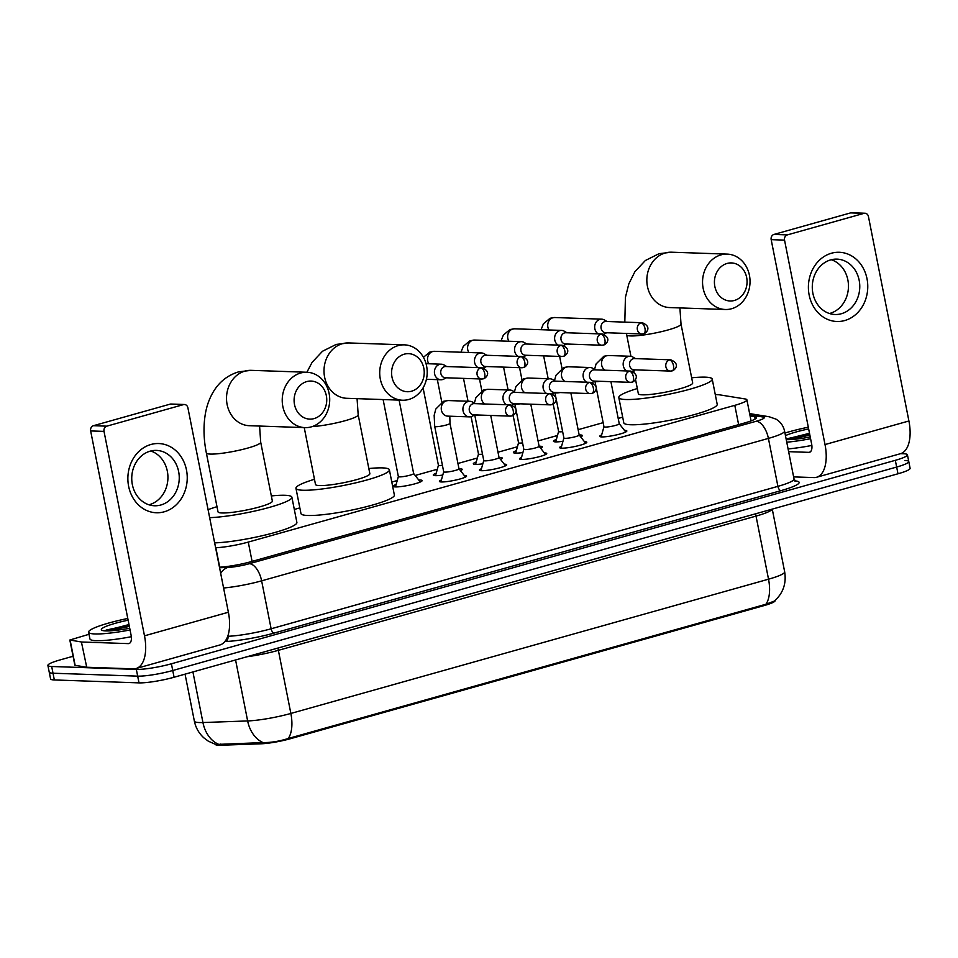 <?xml version="1.0" encoding="UTF-8"?>
<svg xmlns="http://www.w3.org/2000/svg" width="958" height="958" viewBox="0 0 958 958"><rect width="100%" height="100%" fill="white"/><g stroke="black" fill="none" stroke-linecap="round" stroke-linejoin="round"><path stroke-width="1.44" d="M464.223 475.443A13.855 1.88 168.8 0 1 464.582 475.455A13.855 1.88 168.8 0 1 466.594 476.018A13.855 1.88 168.8 0 1 456.894 479.79A13.855 1.88 168.8 0 1 441.434 481.958A13.855 1.88 168.8 0 1 439.423 481.395A13.855 1.88 168.8 0 1 441.399 479.958M504.291 464.187A13.855 1.88 168.8 0 1 504.65 464.187A13.855 1.88 168.8 0 1 506.662 464.75A13.855 1.88 168.8 0 1 496.951 468.522A13.855 1.88 168.8 0 1 481.503 470.701A13.855 1.88 168.8 0 1 479.491 470.139A13.855 1.88 168.8 0 1 481.467 468.701M544.348 452.918A13.855 1.88 168.8 0 1 544.707 452.93A13.855 1.88 168.8 0 1 546.731 453.493A13.855 1.88 168.8 0 1 537.019 457.265A13.855 1.88 168.8 0 1 521.571 459.433A13.855 1.88 168.8 0 1 519.559 458.87A13.855 1.88 168.8 0 1 521.535 457.445M584.416 441.662A13.855 1.88 168.8 0 1 584.775 441.674A13.855 1.88 168.8 0 1 586.787 442.237A13.855 1.88 168.8 0 1 577.087 446.009A13.855 1.88 168.8 0 1 561.639 448.176A13.855 1.88 168.8 0 1 559.616 447.614A13.855 1.88 168.8 0 1 561.604 446.177M624.484 430.405A13.855 1.88 168.8 0 1 624.844 430.405A13.855 1.88 168.8 0 1 626.855 430.968A13.855 1.88 168.8 0 1 617.156 434.74A13.855 1.88 168.8 0 1 601.696 436.908A13.855 1.88 168.8 0 1 599.684 436.357A13.855 1.88 168.8 0 1 601.66 434.92M418.718 480.006A14.729 2 168.8 0 1 419.975 480.006A14.729 2 168.8 0 1 422.119 480.593A14.729 2 168.8 0 1 411.796 484.616A14.729 2 168.8 0 1 395.355 486.915A14.729 2 168.8 0 1 393.211 486.317A14.729 2 168.8 0 1 396.133 484.473M443.71 471.731A7.796 1.054 -11.2 0 0 443.698 471.803A7.796 1.054 -11.2 0 0 444.835 472.114A7.796 1.054 -11.2 0 0 453.529 470.905A7.796 1.054 -11.2 0 0 458.99 468.773A14.729 2 168.8 0 1 460.044 468.737A14.729 2 168.8 0 1 462.187 469.336A14.729 2 168.8 0 1 460.499 470.677M442.764 475.072A14.729 2 168.8 0 1 435.423 475.659A14.729 2 168.8 0 1 433.279 475.06A14.729 2 168.8 0 1 436.189 473.216M499.046 457.469A14.729 2 168.8 0 1 500.112 457.481A14.729 2 168.8 0 1 502.255 458.08A14.729 2 168.8 0 1 500.555 459.421M482.832 463.816A14.729 2 168.8 0 1 475.491 464.402A14.729 2 168.8 0 1 473.348 463.804A14.729 2 168.8 0 1 476.258 461.948M523.834 449.206A7.796 1.054 -11.2 0 0 523.834 449.278A7.796 1.054 -11.2 0 0 524.96 449.601A7.796 1.054 -11.2 0 0 533.654 448.38A7.796 1.054 -11.2 0 0 539.115 446.26A7.796 1.054 -11.2 0 0 539.091 446.189A14.729 2 168.8 0 1 540.168 446.224A14.729 2 168.8 0 1 542.312 446.811A14.729 2 168.8 0 1 540.623 448.152M522.9 452.559A14.729 2 168.8 0 1 515.548 453.134A14.729 2 168.8 0 1 513.404 452.535A14.729 2 168.8 0 1 516.326 450.691M563.903 437.95A7.796 1.054 -11.2 0 0 563.903 438.022A7.796 1.054 -11.2 0 0 565.028 438.333A7.796 1.054 -11.2 0 0 573.722 437.123A7.796 1.054 -11.2 0 0 579.183 434.992A7.796 1.054 -11.2 0 0 579.147 434.932A14.729 2 168.8 0 1 580.237 434.956A14.729 2 168.8 0 1 582.38 435.555A14.729 2 168.8 0 1 580.692 436.896M562.969 441.291A14.729 2 168.8 0 1 555.616 441.877A14.729 2 168.8 0 1 553.473 441.279A14.729 2 168.8 0 1 556.394 439.435M215.61 547.713L215.849 547.713A25.974 3.521 -11.2 0 0 248.266 542.084L734.798 405.342A25.974 3.521 -11.2 0 0 746.905 399.833A25.974 3.521 -11.2 0 0 745.12 398.959L719.674 394.852A25.974 3.521 -11.2 0 0 717.686 394.684A25.974 3.521 -11.2 0 0 715.303 394.684M215.251 744.306A23.375 3.173 -11.2 0 0 221.035 745.228L261.151 743.791A23.375 3.173 -11.2 0 0 290.322 738.738L764.245 605.54A23.375 3.173 -11.2 0 0 775.142 600.582L775.106 600.427M622.688 417.161L618.197 418.43M603.145 422.658L578.129 429.687M557.496 435.483L538.061 440.943M517.428 446.751L498.004 452.212M477.359 458.008L457.936 463.468M437.291 469.264L415.185 475.479M397.235 480.533L391.798 482.054M299.842 507.896L294.31 509.452M900.604 453.661L903.657 453.757A25.974 3.521 168.8 0 1 907.43 454.81A25.974 3.521 168.8 0 1 895.323 460.319L171.41 663.786A25.974 3.521 168.8 0 1 136.347 669.414L51.684 666.493L53.013 673.223A25.974 3.521 168.8 0 1 49.229 672.169A25.974 3.521 168.8 0 0 53.013 673.223L137.677 676.144L53.013 673.223L54.343 679.952A25.974 3.521 168.8 0 1 50.57 678.899L47.9 665.439A25.974 3.521 168.8 0 1 60.007 659.942L73.059 656.266M171.41 663.786L172.739 670.516A25.974 3.521 168.8 0 1 137.677 676.144A25.974 3.521 168.8 0 0 172.739 670.516L896.664 467.049L172.739 670.516L174.069 677.246A25.974 3.521 168.8 0 1 139.006 682.874L54.343 679.952M904.987 460.487A25.974 3.521 168.8 0 1 908.771 461.54A25.974 3.521 168.8 0 1 896.664 467.049A25.974 3.521 168.8 0 0 908.771 461.54L910.1 468.282A25.974 3.521 168.8 0 1 897.993 473.779L174.069 677.246M216.939 744.438L263.043 742.582C270.886 742.678 279.293 741.312 288.238 738.498L765.909 604.247L774.303 601.121C783.057 593.325 786.518 583.566 784.674 571.854L772.256 509.117M51.684 666.493A25.974 3.521 168.8 0 1 47.9 665.439M219.466 567.184A25.974 3.521 -11.2 0 0 251.427 561.58L744.318 423.053A25.974 3.521 -11.2 0 0 756.425 417.544A25.974 3.521 -11.2 0 0 754.641 416.658L750.09 415.928M784.937 433.04A43.278 5.88 168.8 0 1 808.312 427.196M810.24 436.98A30.297 4.107 168.8 0 1 786.29 439.638A30.297 4.107 168.8 0 1 786.243 439.638M785.452 435.615A30.297 4.107 168.8 0 1 808.648 428.933M809.51 433.291L786.147 439.123M810.588 438.704A43.278 5.88 168.8 0 1 786.758 442.213M811.869 445.446A43.278 5.88 168.8 0 1 788.087 448.943M809.618 433.818L786.65 438.812M809.881 435.16L788.278 439.65M831.424 253.235A34.62 29.674 -88 0 1 867.014 278.754A34.62 29.674 -88 0 1 844.752 320.535A34.62 29.674 -88 0 1 809.151 295.016A34.62 29.674 -88 0 1 831.424 253.235M841.352 313.733A27.698 23.746 92 0 0 859.673 283.951A27.698 23.746 92 0 0 836.981 259.127A27.698 23.746 92 0 0 830.694 259.893A27.698 23.746 92 0 0 812.384 289.687A27.698 23.746 92 0 0 835.065 314.499A27.698 23.746 92 0 0 841.352 313.733M831.305 259.738A27.698 23.746 -88 0 1 848.453 286.885A27.698 23.746 -88 0 1 830.047 313.35A27.698 23.746 -88 0 1 829.448 313.506M793.619 476.892L813.857 477.587A34.62 17.208 -105.7 0 0 816.563 477.276A34.62 17.208 -105.7 0 0 825.018 444.56L784.542 240.123L771.178 239.656L811.654 444.093A8.658 4.299 74.3 0 1 809.546 452.272A8.658 4.299 74.3 0 1 808.863 452.356L788.626 451.661M816.563 477.276L900.46 453.697A34.62 17.208 -105.7 0 0 908.914 420.981L868.439 216.544A4.323 3.712 92 0 0 864.966 213.239A4.323 3.712 92 0 0 863.984 213.359L850.62 212.892A4.323 3.712 -88 0 1 851.602 212.772L864.966 213.239M771.178 239.656A4.323 3.712 -88 0 1 773.956 234.435L787.332 234.902L863.984 213.359M787.332 234.902A4.323 3.712 92 0 0 784.542 240.123M773.956 234.435L850.62 212.892M130.06 629.969A43.278 5.88 168.8 0 1 94.914 633.957A43.278 5.88 168.8 0 1 88.615 632.196A43.278 5.88 168.8 0 1 127.785 618.461M131.33 636.711A43.278 5.88 168.8 0 1 96.243 640.686A43.278 5.88 168.8 0 1 89.944 638.926L88.615 632.196M129.713 628.244A30.297 4.107 168.8 0 1 105.763 630.903A30.297 4.107 168.8 0 1 101.74 630.172A30.297 4.107 168.8 0 1 128.121 620.197M128.983 624.556L104.997 630.867M129.09 625.083L106.122 630.077M129.354 626.424L107.751 630.927M727.074 263.45A19.04 16.322 92 0 0 714.836 286.43A19.04 16.322 92 0 0 734.403 300.465A19.04 16.322 92 0 0 746.653 277.485A19.04 16.322 92 0 0 727.074 263.45M731.613 308.727A27.698 23.746 -88 0 1 725.338 309.494A27.698 23.746 -88 0 1 702.645 284.67A27.698 23.746 -88 0 1 720.955 254.888A27.698 23.746 -88 0 1 727.242 254.121A27.698 23.746 -88 0 1 749.934 278.934A27.698 23.746 -88 0 1 731.613 308.727M635.489 379.332L638.339 393.714A27.698 3.76 -11.2 0 0 642.363 394.828A27.698 3.76 -11.2 0 0 673.27 390.493A27.698 3.76 -11.2 0 0 692.682 382.949L681.018 324.055A27.698 3.76 -11.2 0 1 668.109 329.935A27.698 3.76 -11.2 0 1 630.699 335.947A27.698 3.76 -11.2 0 1 626.676 334.821L630.939 356.352M691.664 377.799A47.613 6.467 168.8 0 1 705.28 377.153A47.613 6.467 168.8 0 1 712.213 379.081A47.613 6.467 168.8 0 1 678.851 392.05A47.613 6.467 168.8 0 1 625.73 399.51A47.613 6.467 168.8 0 1 618.808 397.582A47.613 6.467 168.8 0 1 637.31 388.553M712.213 379.081L717.207 404.324A47.613 6.467 168.8 0 1 683.844 417.293A47.613 6.467 168.8 0 1 630.723 424.753A47.613 6.467 168.8 0 1 623.802 422.813L618.808 397.582M404.24 354.185A19.04 16.322 92 0 0 392.002 377.165A19.04 16.322 92 0 0 411.569 391.199A19.04 16.322 92 0 0 423.819 368.219A19.04 16.322 92 0 0 404.24 354.185M408.779 399.462A27.698 23.746 -88 0 1 402.492 400.228A27.698 23.746 -88 0 1 379.811 375.404A27.698 23.746 -88 0 1 398.121 345.622A27.698 23.746 -88 0 1 404.408 344.856A27.698 23.746 -88 0 1 427.1 369.668A27.698 23.746 -88 0 1 408.779 399.462M304.237 427.603L315.493 484.449A27.698 3.76 -11.2 0 0 319.529 485.574A27.698 3.76 -11.2 0 0 350.436 481.227A27.698 3.76 -11.2 0 0 369.848 473.683L358.184 414.79A27.698 3.76 -11.2 0 1 345.275 420.67A27.698 3.76 -11.2 0 1 312.176 426.597M368.818 468.534A47.613 6.467 168.8 0 1 382.446 467.887A47.613 6.467 168.8 0 1 389.379 469.815A47.613 6.467 168.8 0 1 356.005 482.784A47.613 6.467 168.8 0 1 302.896 490.245A47.613 6.467 168.8 0 1 295.962 488.317A47.613 6.467 168.8 0 1 314.475 479.287M389.379 469.815L394.373 495.058A47.613 6.467 168.8 0 1 361.01 508.027A47.613 6.467 168.8 0 1 307.889 515.488A47.613 6.467 168.8 0 1 300.968 513.548L295.962 488.317M306.752 381.583A19.04 16.322 92 0 0 294.513 404.563A19.04 16.322 92 0 0 314.08 418.598A19.04 16.322 92 0 0 326.331 395.618A19.04 16.322 92 0 0 306.752 381.583M311.29 426.861A27.698 23.746 -88 0 1 305.003 427.627A27.698 23.746 -88 0 1 282.323 402.803A27.698 23.746 -88 0 1 300.632 373.021A27.698 23.746 -88 0 1 306.919 372.255A27.698 23.746 -88 0 1 329.612 397.067A27.698 23.746 -88 0 1 311.29 426.861M218.017 511.847A27.698 3.76 -11.2 0 0 222.04 512.973A27.698 3.76 -11.2 0 0 252.948 508.626A27.698 3.76 -11.2 0 0 272.359 501.082L260.696 442.189A27.698 3.76 -11.2 0 1 247.787 448.069A27.698 3.76 -11.2 0 1 210.377 454.08A27.698 3.76 -11.2 0 1 206.353 452.954L218.017 511.847M208.078 509.668A47.613 6.467 168.8 0 1 216.987 506.686M271.342 495.933A47.613 6.467 168.8 0 1 284.957 495.286A47.613 6.467 168.8 0 1 291.891 497.214A47.613 6.467 168.8 0 1 261.941 509.357A47.613 6.467 168.8 0 1 209.646 517.643M291.891 497.214L296.884 522.457A47.613 6.467 168.8 0 1 266.935 534.6A47.613 6.467 168.8 0 1 214.652 542.875M555.7 441.877L558.61 431.483A7.796 1.054 -11.2 0 0 558.622 431.519A7.796 1.054 -11.2 0 0 559.759 431.83A7.796 1.054 -11.2 0 0 562.633 431.663M607.049 321.505L604.366 319.96A7.796 6.682 92 0 0 601.624 319.158A7.796 6.682 92 0 0 599.852 319.373A7.796 6.682 92 0 0 594.846 328.774A7.796 6.682 92 0 0 598.199 333.851M642.267 322.726L606.007 321.469A5.628 4.826 92 0 0 604.726 321.625A5.628 4.826 92 0 0 601.109 328.414A5.628 4.826 92 0 0 605.612 332.713L641.884 333.971A5.628 4.826 92 0 0 643.165 333.815A5.628 2.79 74.3 0 0 643.596 333.767A5.628 2.79 74.3 0 0 644.974 328.45A5.628 2.79 -105.7 0 0 640.998 322.882A5.628 4.826 92 0 0 637.274 328.929A5.628 4.826 92 0 0 641.884 333.971L643.596 333.767C645.285 333.827 653.093 327.193 642.267 322.726A5.628 4.826 92 0 0 640.998 322.882M603.648 334.222A7.796 6.682 92 0 0 603.887 334.114L606.665 332.749M515.644 453.146L518.553 442.74A7.796 1.054 -11.2 0 0 518.553 442.776A7.796 1.054 -11.2 0 0 519.691 443.099A7.796 1.054 -11.2 0 0 522.577 442.919M566.992 332.773L564.31 331.217A7.796 6.682 92 0 0 561.556 330.414A7.796 6.682 92 0 0 559.783 330.63A7.796 6.682 92 0 0 554.778 340.03A7.796 6.682 92 0 0 558.131 345.108M602.211 333.983L565.938 332.737A5.628 4.826 92 0 0 564.657 332.881A5.628 4.826 92 0 0 561.041 339.671A5.628 4.826 92 0 0 565.543 343.982L601.816 345.227A5.628 4.826 92 0 0 603.097 345.072A5.628 2.79 74.3 0 0 603.54 345.024A5.628 2.79 74.3 0 0 604.905 339.707A5.628 2.79 -105.7 0 0 600.929 334.138A5.628 4.826 92 0 0 597.205 340.186A5.628 4.826 92 0 0 601.816 345.227L603.54 345.024C605.216 345.084 613.036 338.449 602.211 333.983A5.628 4.826 92 0 0 600.929 334.138M563.591 345.491A7.796 6.682 92 0 0 563.819 345.383L566.597 344.018M478.497 453.96A7.796 1.054 -11.2 0 0 478.485 454.044A7.796 1.054 -11.2 0 0 479.623 454.355A7.796 1.054 -11.2 0 0 482.509 454.176M526.924 344.03L524.242 342.473A7.796 6.682 92 0 0 521.487 341.671A7.796 6.682 92 0 0 519.727 341.886A7.796 6.682 92 0 0 514.709 351.287A7.796 6.682 92 0 0 518.062 356.364M562.142 345.239L525.87 343.994A5.628 4.826 92 0 0 524.589 344.15A5.628 4.826 92 0 0 520.972 350.939A5.628 4.826 92 0 0 525.487 355.238L561.759 356.496A5.628 4.826 92 0 0 563.029 356.34A5.628 2.79 74.3 0 0 563.472 356.28A5.628 2.79 74.3 0 0 564.849 350.963A5.628 2.79 -105.7 0 0 560.861 345.395A5.628 4.826 92 0 0 557.149 351.454A5.628 4.826 92 0 0 561.759 356.496L563.472 356.28C565.148 356.34 572.968 349.718 562.142 345.239A5.628 4.826 92 0 0 560.861 345.395M523.523 356.747A7.796 6.682 92 0 0 523.751 356.639L526.529 355.274M438.429 465.229A7.796 1.054 -11.2 0 0 438.429 465.301A7.796 1.054 -11.2 0 0 439.554 465.612A7.796 1.054 -11.2 0 0 442.44 465.444M486.856 355.286L484.173 353.741A7.796 6.682 92 0 0 481.419 352.939A7.796 6.682 92 0 0 479.659 353.155A7.796 6.682 92 0 0 474.641 362.555A7.796 6.682 92 0 0 478.006 367.632M522.074 356.508L485.802 355.25A5.628 4.826 92 0 0 484.532 355.406A5.628 4.826 92 0 0 480.916 362.196A5.628 4.826 92 0 0 485.419 366.495L521.691 367.752A5.628 4.826 92 0 0 522.96 367.597A5.628 2.79 74.3 0 0 523.403 367.549A5.628 2.79 74.3 0 0 524.78 362.232A5.628 2.79 -105.7 0 0 520.805 356.663A5.628 4.826 92 0 0 517.081 362.711A5.628 4.826 92 0 0 521.691 367.752L523.403 367.549C525.08 367.609 532.899 360.974 522.074 356.508A5.628 4.826 92 0 0 520.805 356.663M483.455 368.004A7.796 6.682 92 0 0 483.682 367.896L486.472 366.531M398.36 476.485A7.796 1.054 -11.2 0 0 398.36 476.557A7.796 1.054 -11.2 0 0 399.498 476.88A7.796 1.054 -11.2 0 0 408.18 475.659A7.796 1.054 -11.2 0 0 413.64 473.539A7.796 1.054 -11.2 0 0 413.616 473.468L420.287 482.006M446.787 366.555L444.117 364.998A7.796 6.682 92 0 0 441.363 364.196A7.796 6.682 92 0 0 439.59 364.411A7.796 6.682 92 0 0 434.585 373.812A7.796 6.682 92 0 0 440.824 379.763A7.796 6.682 92 0 0 442.584 379.56A7.796 6.682 92 0 0 443.626 379.164L446.404 377.799M482.018 367.764L445.745 366.519A5.628 4.826 92 0 0 444.464 366.663A5.628 4.826 92 0 0 440.848 373.452A5.628 4.826 92 0 0 445.35 377.763L481.623 379.009A5.628 4.826 92 0 0 482.904 378.853A5.628 2.79 74.3 0 0 483.335 378.805A5.628 2.79 74.3 0 0 484.712 373.488A5.628 2.79 -105.7 0 0 480.736 367.92A5.628 4.826 92 0 0 477.012 373.967A5.628 4.826 92 0 0 481.623 379.009L483.335 378.805C485.023 378.865 492.831 372.231 482.018 367.764A5.628 4.826 92 0 0 480.736 367.92M603.971 426.693A7.796 1.054 -11.2 0 0 603.959 426.765A7.796 1.054 -11.2 0 0 605.097 427.076A7.796 1.054 -11.2 0 0 613.791 425.855A7.796 1.054 -11.2 0 0 619.251 423.735A7.796 1.054 -11.2 0 0 619.215 423.664L625.742 432.01M635.549 358.615L632.867 357.059A7.796 6.682 92 0 0 630.113 356.256A7.796 6.682 92 0 0 628.352 356.472A7.796 6.682 92 0 0 623.335 365.872A7.796 6.682 92 0 0 626.688 370.95M670.768 359.825L634.495 358.579A5.628 4.826 92 0 0 633.214 358.735A5.628 4.826 92 0 0 629.598 365.525A5.628 4.826 92 0 0 634.112 369.824L670.384 371.081A5.628 4.826 92 0 0 671.654 370.926A5.628 2.79 74.3 0 0 672.097 370.866A5.628 2.79 74.3 0 0 673.474 365.549A5.628 2.79 -105.7 0 0 669.486 359.98A5.628 4.826 92 0 0 665.774 366.04A5.628 4.826 92 0 0 670.384 371.081L672.097 370.866C673.773 370.938 681.593 364.303 670.768 359.825A5.628 4.826 92 0 0 669.486 359.98M632.148 371.333A7.796 6.682 92 0 0 632.376 371.225L635.154 369.86M595.481 369.872L592.798 368.327A7.796 6.682 92 0 0 590.044 367.525A7.796 6.682 92 0 0 588.284 367.74A7.796 6.682 92 0 0 583.266 377.141A7.796 6.682 92 0 0 586.631 382.218M630.699 371.093L594.427 369.836A5.628 4.826 92 0 0 593.158 369.992A5.628 4.826 92 0 0 589.541 376.781A5.628 4.826 92 0 0 594.044 381.08L630.316 382.338A5.628 4.826 92 0 0 631.597 382.182A5.628 2.79 74.3 0 0 632.029 382.134A5.628 2.79 74.3 0 0 633.406 376.817A5.628 2.79 -105.7 0 0 629.43 371.249A5.628 4.826 92 0 0 625.706 377.296A5.628 4.826 92 0 0 630.316 382.338L632.029 382.134C633.705 382.194 641.525 375.56 630.699 371.093A5.628 4.826 92 0 0 629.43 371.249M592.08 382.589A7.796 6.682 92 0 0 592.307 382.481L595.098 381.116M555.412 381.14L552.742 379.584A7.796 6.682 92 0 0 549.988 378.781A7.796 6.682 92 0 0 548.216 378.997A7.796 6.682 92 0 0 543.21 388.397A7.796 6.682 92 0 0 546.563 393.475M590.643 382.35L554.371 381.104A5.628 4.826 92 0 0 553.089 381.26A5.628 4.826 92 0 0 549.473 388.05A5.628 4.826 92 0 0 553.975 392.349L590.248 393.594A5.628 4.826 92 0 0 591.529 393.439A5.628 2.79 74.3 0 0 591.96 393.391A5.628 2.79 74.3 0 0 593.337 388.074A5.628 2.79 -105.7 0 0 589.362 382.505A5.628 4.826 92 0 0 585.637 388.553A5.628 4.826 92 0 0 590.248 393.594L591.96 393.391C593.649 393.451 601.456 386.816 590.643 382.35A5.628 4.826 92 0 0 589.362 382.505M552.012 393.858A7.796 6.682 92 0 0 552.251 393.75L555.029 392.385M483.766 460.475A7.796 1.054 -11.2 0 0 483.766 460.547A7.796 1.054 -11.2 0 0 484.904 460.858A7.796 1.054 -11.2 0 0 493.598 459.636A7.796 1.054 -11.2 0 0 499.046 457.517A7.796 1.054 -11.2 0 0 499.022 457.445M515.356 392.397L512.674 390.84A7.796 6.682 92 0 0 509.919 390.038A7.796 6.682 92 0 0 508.147 390.253A7.796 6.682 92 0 0 503.142 399.654A7.796 6.682 92 0 0 506.495 404.731M550.575 393.606L514.302 392.361A5.628 4.826 92 0 0 513.021 392.517A5.628 4.826 92 0 0 509.405 399.306A5.628 4.826 92 0 0 513.907 403.605L550.179 404.863A5.628 4.826 92 0 0 551.461 404.707A5.628 2.79 74.3 0 0 551.904 404.647A5.628 2.79 74.3 0 0 553.269 399.33A5.628 2.79 -105.7 0 0 549.293 393.762A5.628 4.826 92 0 0 545.581 399.821A5.628 4.826 92 0 0 550.179 404.863L551.904 404.647C553.58 404.719 561.4 398.085 550.575 393.606A5.628 4.826 92 0 0 549.293 393.762M511.955 405.114A7.796 6.682 92 0 0 512.183 405.006L514.961 403.641M475.288 403.653L472.605 402.109A7.796 6.682 92 0 0 469.851 401.306A7.796 6.682 92 0 0 468.091 401.522A7.796 6.682 92 0 0 463.073 410.922A7.796 6.682 92 0 0 469.312 416.874A7.796 6.682 92 0 0 471.085 416.658A7.796 6.682 92 0 0 472.114 416.263L474.893 414.898M510.506 404.875L474.234 403.617A5.628 4.826 92 0 0 472.953 403.773A5.628 4.826 92 0 0 469.336 410.563A5.628 4.826 92 0 0 473.851 414.862L510.123 416.119A5.628 4.826 92 0 0 511.392 415.964A5.628 2.79 74.3 0 0 511.835 415.916A5.628 2.79 74.3 0 0 513.213 410.599A5.628 2.79 -105.7 0 0 509.225 405.03A5.628 4.826 92 0 0 505.513 411.078A5.628 4.826 92 0 0 510.123 416.119L511.835 415.916C513.512 415.976 521.332 409.341 510.506 404.875A5.628 4.826 92 0 0 509.225 405.03M465.48 477.048L458.978 468.737A7.796 1.054 -11.2 0 0 458.954 468.713M150.885 444.5A34.62 29.674 -88 0 1 186.487 470.019A34.62 29.674 -88 0 1 164.213 511.8A34.62 29.674 -88 0 1 128.623 486.281A34.62 29.674 -88 0 1 150.885 444.5M160.824 505.01A27.698 23.746 92 0 0 179.146 475.216A27.698 23.746 92 0 0 156.453 450.404A27.698 23.746 92 0 0 150.167 451.158A27.698 23.746 92 0 0 131.845 480.952A27.698 23.746 92 0 0 154.537 505.764A27.698 23.746 92 0 0 160.824 505.01M150.765 451.002A27.698 23.746 -88 0 1 167.925 478.15A27.698 23.746 -88 0 1 149.52 504.615A27.698 23.746 -88 0 1 148.909 504.77M81.406 641.98L86.735 667.247L81.406 641.98L69.838 640.016L89.022 634.28M86.735 667.247L133.33 668.864A34.62 17.208 -105.7 0 0 136.036 668.54A34.62 17.208 -105.7 0 0 144.49 635.825L104.015 431.387L90.651 430.932L131.126 635.358A8.658 4.299 74.3 0 1 129.007 643.536A8.658 4.299 74.3 0 1 128.336 643.62L81.741 642.016M86.412 667.223L74.844 665.259L69.838 640.016M136.036 668.54L219.933 644.962A34.62 17.208 -105.7 0 0 228.387 612.246L187.9 407.809A4.323 3.712 92 0 0 184.439 404.504A4.323 3.712 92 0 0 183.457 404.623L170.093 404.156A4.323 3.712 -88 0 1 171.075 404.036L184.439 404.504M90.651 430.932A4.323 3.712 -88 0 1 93.429 425.699L106.793 426.166L183.457 404.623M106.793 426.166A4.323 3.712 92 0 0 104.015 431.387M93.429 425.699L170.093 404.156M764.245 605.54L764.077 604.702M290.322 738.738L290.154 737.911M261.151 743.791L260.911 742.57M221.035 745.228L220.795 744.007M738.63 424.645L734.798 405.342M252.086 561.388L248.266 542.084M219.705 567.172L215.849 547.713M215.538 744.39L208.341 741.181L204.018 737.983C198.965 733.433 195.743 727.817 194.366 721.146A34.62 4.694 -11.2 0 0 199.408 722.548A34.62 4.694 -11.2 0 0 202.94 722.536L247.643 720.943A34.62 4.694 -11.2 0 0 290.861 713.447L768.532 579.195A30.297 15.053 74.3 0 1 765.909 604.247M288.238 738.498A30.297 15.053 -105.7 0 0 290.861 713.447L278.371 650.338A34.62 4.694 168.8 0 1 246.972 656.757M263.043 742.582A30.297 22.956 -92 0 1 247.643 720.943L235.572 659.954M772.136 509.153A34.62 4.694 168.8 0 1 756.03 516.099L768.532 579.195A34.62 4.694 -11.2 0 0 784.674 571.854M218.472 744.234A30.297 22.956 -92 0 1 202.94 722.536L192.917 671.941M897.993 473.779L895.323 460.319M139.006 682.874L136.347 669.414M755.742 513.763A8.658 4.299 74.3 0 0 756.03 516.099L278.371 650.338A8.658 4.299 74.3 0 1 278.083 648.015M795.008 480.82L796.445 481.06A38.955 5.281 168.8 0 1 780.962 490.64L274.192 633.07A38.955 5.281 168.8 0 1 225.561 641.501L224.891 641.525M794.038 479.012L784.554 431.064A34.62 4.694 168.8 0 1 768.412 438.405L777.908 486.353A34.62 4.694 -11.2 0 0 794.038 479.012L795.667 481.287L794.924 481.12M227.848 635.956L227.908 636.28A34.62 4.694 -11.2 0 0 271.126 628.783L777.908 486.353A4.323 2.155 -105.7 0 0 780.962 490.64M227.729 636.292L227.908 636.28A4.323 3.281 88 0 1 225.561 641.501M219.574 567.735L227.776 567.447A17.316 2.347 -11.2 0 0 249.391 563.699L756.161 421.269A17.316 8.598 74.3 0 1 768.412 438.405L261.63 580.835L271.126 628.783A4.323 2.155 -105.7 0 0 274.192 633.07M249.391 563.699A17.316 8.598 74.3 0 1 261.63 580.835A34.62 4.694 168.8 0 1 223.585 587.996M756.161 421.269A17.316 2.347 -11.2 0 0 763.047 417.005L749.886 414.886M795.439 481.167A4.323 4.024 99.1 0 0 796.445 481.06M220.699 573.447A17.316 13.125 -92 0 1 227.776 567.447M763.047 417.005A17.316 16.106 -80.9 0 1 769.13 416.742L749.635 413.605M755.108 419.041L754.641 416.658M825.018 444.56L908.914 420.981M808.863 452.356L810.157 451.984M624.82 322.116L625.418 297.375L628.831 283.831L634.903 271.677L645.345 260.516L659.032 253.69L671.546 252.205A27.698 23.746 92 0 0 665.259 252.96A27.698 23.746 92 0 0 646.937 282.754A27.698 23.746 92 0 0 669.63 307.566L725.338 309.494M306.883 372.255L312.069 362.411L322.499 351.251L336.198 344.425L348.712 342.94A27.698 23.746 92 0 0 342.425 343.694A27.698 23.746 92 0 0 324.103 373.488A27.698 23.746 92 0 0 346.796 398.3L402.492 400.228M206.353 452.954C203.743 439.878 203.324 427.4 205.096 415.509C206.497 405.976 209.658 397.402 214.58 389.81C220.46 380.925 228.507 374.937 238.71 371.824L251.224 370.339A27.698 23.746 92 0 0 244.937 371.093A27.698 23.746 92 0 0 226.615 400.887A27.698 23.746 92 0 0 249.308 425.699L305.003 427.627M541.066 329.708L543.414 323.804L550.096 318.248L554.658 317.529A7.796 6.682 92 0 0 552.886 317.745A7.796 6.682 92 0 0 552.479 317.876A7.796 6.682 92 0 0 548.994 329.983M501.01 340.964L503.357 335.072L510.027 329.504L514.59 328.798A7.796 6.682 92 0 0 512.817 329.013A7.796 6.682 92 0 0 512.41 329.133A7.796 6.682 92 0 0 508.926 341.24M460.942 352.233L463.289 346.329L469.959 340.761L474.521 340.054A7.796 6.682 92 0 0 472.761 340.27A7.796 6.682 92 0 0 472.354 340.401A7.796 6.682 92 0 0 468.857 352.508M423.412 357.286L429.891 352.029L434.453 351.311A7.796 6.682 92 0 0 432.693 351.526A7.796 6.682 92 0 0 432.286 351.658A7.796 6.682 92 0 0 428.801 363.765M603.959 426.765L594.966 381.332A7.796 1.054 -11.2 0 0 596.104 381.643A7.796 1.054 -11.2 0 0 600.259 381.296M594.559 369.345L596.08 363.968L603.899 356.232L608.462 355.514A7.796 6.682 92 0 0 606.689 355.729A7.796 6.682 92 0 0 606.282 355.861A7.796 6.682 92 0 0 601.54 362.591A7.796 6.682 92 0 0 605.037 370.207M563.903 438.022L554.898 392.588A7.796 1.054 -11.2 0 0 556.035 392.912A7.796 1.054 -11.2 0 0 560.191 392.564M554.49 380.601L556.011 375.237L563.831 367.489L568.393 366.77A7.796 6.682 92 0 0 566.621 366.986A7.796 6.682 92 0 0 566.214 367.118A7.796 6.682 92 0 0 561.484 373.859A7.796 6.682 92 0 0 564.969 381.464M523.834 449.278L514.841 403.857A7.796 1.054 -11.2 0 0 515.967 404.168A7.796 1.054 -11.2 0 0 520.134 403.821M514.434 391.858L515.943 386.493L523.763 378.745L528.325 378.039A7.796 6.682 92 0 0 526.565 378.254A7.796 6.682 92 0 0 526.158 378.374A7.796 6.682 92 0 0 521.415 385.116A7.796 6.682 92 0 0 524.9 392.732M483.766 460.547L474.773 415.113A7.796 1.054 -11.2 0 0 475.91 415.425A7.796 1.054 -11.2 0 0 480.066 415.077M474.366 403.126L475.886 397.75L483.706 390.014L488.269 389.295A7.796 6.682 92 0 0 486.496 389.511A7.796 6.682 92 0 0 486.089 389.643A7.796 6.682 92 0 0 481.347 396.373A7.796 6.682 92 0 0 484.844 403.989M443.698 471.803L434.704 426.37A7.796 1.054 -11.2 0 0 435.842 426.693A7.796 1.054 -11.2 0 0 446.763 424.885A7.796 1.054 -11.2 0 0 449.997 423.352L449.805 416.203M434.704 426.37L434.166 415.353L435.818 409.018L443.638 401.27L448.2 400.552A7.796 6.682 92 0 0 446.428 400.767A7.796 6.682 92 0 0 446.021 400.899A7.796 6.682 92 0 0 441.303 409.389A7.796 6.682 92 0 0 447.661 416.131L469.312 416.874M144.49 635.825L228.387 612.246M128.336 643.62L129.629 643.261M70.138 640.172L75.131 665.403M751.072 420.885L746.905 399.833M194.366 721.146L185.062 674.157M907.43 454.81L908.771 461.54M784.554 431.064C783.405 425.843 780.542 421.855 775.968 419.125L769.13 416.742M679.905 307.925L681.018 324.055M634.112 372.399L633.753 370.554M671.546 252.205L727.242 254.121M626.412 333.432L626.676 334.821M357.071 398.66L358.184 414.79M348.712 342.94L404.408 344.856M259.582 426.059L260.696 442.189M251.224 370.339L306.919 372.255M558.622 431.519L553.197 404.108M548.168 378.721L543.641 355.861M561.987 368.327L559.628 356.412M554.658 317.529L601.624 319.158M518.553 442.776L513.129 415.365M508.099 389.978L503.573 367.13M521.93 379.596L519.571 367.68M514.59 328.798L561.556 330.414M471.085 416.658L478.485 454.044L475.575 464.402M468.031 401.246L463.504 378.386M481.862 390.852L479.503 378.937M474.521 340.054L521.487 341.671M423.089 387.87L438.429 465.301L435.507 475.659M441.794 402.109L437.351 379.643M434.453 351.311L481.419 352.939M383.116 399.558L398.36 476.557L395.438 486.927M426.43 379.272L440.824 379.763M413.64 473.539L399.103 400.109M426.023 363.669L441.363 364.196M603.959 426.729L601.109 436.884M619.251 423.735L610.917 381.667M608.462 355.514L630.113 356.256M563.891 437.986L561.053 448.14M579.171 434.956L585.673 443.267M579.183 434.992L570.848 392.924M568.393 366.77L590.044 367.525M523.822 449.242L520.984 459.397M530.792 404.192L539.115 446.26L545.605 454.523M528.325 378.039L549.988 378.781M483.754 460.511L480.916 470.665M490.724 415.449L499.046 457.517L505.537 465.792M488.269 389.295L509.919 390.038M443.698 471.767L440.86 481.922M458.99 468.773L449.997 423.352M448.2 400.552L469.851 401.306"/></g></svg>
